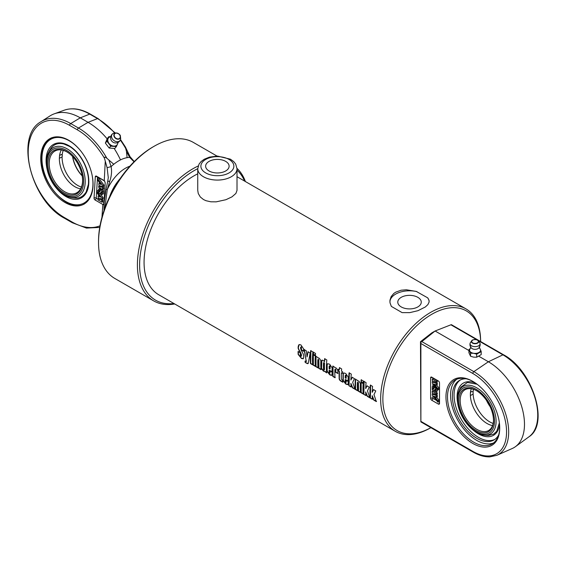 <?xml version="1.0" encoding="UTF-8"?>
<svg xmlns="http://www.w3.org/2000/svg" width="566" height="566" viewBox="0 0 566 566"><rect width="100%" height="100%" fill="white"/><g stroke="black" fill="none" stroke-linecap="round" stroke-linejoin="round"><path stroke-width="0.85" d="M209.073 170.974A11.745 6.778 180 0 1 205.635 166.178A11.745 6.778 180 0 1 217.372 159.4A11.745 6.778 180 0 1 229.117 166.178A11.745 6.778 180 0 1 221.865 172.446A11.745 6.778 180 0 1 209.073 170.974M237.005 168.746L237.005 190.388L235.895 193.445L231.961 196.862L225.919 199.713L216.205 201.843L210.842 201.8L206.038 200.725L203.491 199.55L200.3 196.975L198.263 193.501L197.739 190.388L197.739 168.746A19.633 11.334 0 0 0 203.491 176.762A19.633 11.334 0 0 0 224.886 179.217A19.633 11.334 0 0 0 237.005 168.746L235.718 164.126L233.723 161.607L230.454 159.202L217.478 156.082L209.547 157.093L204.213 159.251L201.057 161.572L199.034 164.119L197.739 168.746M401.223 306.921A11.745 6.778 180 0 1 397.785 302.124A11.745 6.778 180 0 1 409.529 295.346A11.745 6.778 180 0 1 421.267 302.131A11.745 6.778 180 0 1 414.022 308.392A11.745 6.778 180 0 1 401.223 306.921M372.605 399.15L370.178 398.025A70.686 40.809 -60 0 1 370.376 385.113L372.584 386.387A70.686 40.809 120 0 0 372.195 392.344L373.702 389.493M370.397 397.877L370.603 385.022M376.546 401.421L373.949 399.929L372.187 395.676A70.686 40.809 120 0 0 372.386 399.299L370.178 398.025M372.195 392.344L373.475 389.599L375.767 390.922L373.977 394.636L376.326 401.577L373.73 400.077L372.187 395.676M366.096 395.393L363.669 394.269A70.686 40.809 -60 0 1 363.874 381.357L366.075 382.63A70.686 40.809 120 0 0 365.686 388.587L367.192 385.736M363.896 394.12L364.094 381.265M370.037 397.665L367.447 396.172L365.678 391.92A70.686 40.809 120 0 0 365.877 395.542L363.669 394.269M365.686 388.587L366.966 385.842L369.258 387.165L367.468 390.88L369.817 397.82L367.221 396.32L365.678 391.92M363.429 382.941L361.221 381.668L361.398 379.708M363.386 381.081A70.686 40.809 120 0 0 363.202 383.041L361.002 381.767A70.686 40.809 -60 0 1 361.179 379.807L363.386 381.081M363.407 393.837L361.2 392.563L361.172 382.262M363.16 383.642A70.686 40.809 120 0 0 363.188 393.993L360.981 392.719A70.686 40.809 -60 0 1 360.952 382.368L363.16 383.642M357.79 390.597L355.582 389.323L355.554 379.015M360.761 392.309L358.554 391.035L358.405 382.835L358.045 382.135L357.415 382.489A70.686 40.809 120 0 0 357.563 390.745L355.356 389.472A70.686 40.809 -60 0 1 355.328 379.121L357.535 380.394A70.686 40.809 120 0 0 357.514 380.755L358.915 381.109L360.422 383.564A70.686 40.809 120 0 0 360.535 392.464L358.335 391.184A70.686 40.809 -60 0 1 358.179 382.949L357.825 382.248L357.415 382.489M351.309 386.854L348.882 385.736A70.686 40.809 -60 0 1 349.08 372.817L351.288 374.098A70.686 40.809 120 0 0 350.899 380.048L352.406 377.197M349.102 385.58L349.307 372.725M355.25 389.132L352.653 387.632L350.892 383.38A70.686 40.809 120 0 0 351.09 387.01L348.882 385.736M350.899 380.048L352.179 377.303L354.472 378.626L352.682 382.34L355.031 389.281L352.434 387.781L350.892 383.38M329.171 366.202L329.794 365.785L329.391 366.082L329.794 365.785L330.141 366.52A70.368 40.632 -60 0 0 330.077 368.926L329.858 369.046A70.686 40.809 -60 0 1 329.914 366.634L329.575 365.891L329.171 366.202A70.686 40.809 120 0 0 329.108 368.615L329.858 369.046M331.924 375.223L329.914 374.628L327.198 371.055L327.183 364.879L327.664 363.683M332.284 371.742L329.108 370.164A70.686 40.809 120 0 0 329.186 372.534L329.596 373.27L330.162 372.824L329.815 373.121L330.084 370.794M329.596 373.27L329.936 372.973A70.686 40.809 -60 0 1 329.865 370.928L332.072 372.202A70.686 40.809 120 0 0 332.143 374.26L331.492 375.421L329.695 374.777L326.978 371.197A70.686 40.809 -60 0 1 326.957 364.992L327.587 363.712L329.66 364.221L332.129 367.886A70.686 40.809 120 0 0 332.065 371.876L329.108 370.164M303.39 358.653L301.246 358.059L298.367 354.259L298.289 351.401M303.709 351.132L301.494 349.852L301.31 346.802L300.588 347.439L300.581 348.323L301.317 350.51C303.065 353.439 303.843 355.193 303.638 355.781A70.686 40.809 120 0 0 303.694 357.387L303.199 358.787L301.473 358.455L298.148 354.401A70.686 40.809 -60 0 1 298.07 351.528L300.284 352.809A70.686 40.809 120 0 0 300.362 355.703L300.843 356.389L301.261 356.219A70.686 40.809 -60 0 1 301.204 354.726L300.383 352.639C298.593 349.675 297.858 347.991 298.169 347.588A70.686 40.809 -60 0 1 298.261 346.095L299.039 344.581L300.864 344.864L303.631 348.946A70.686 40.809 120 0 0 303.489 351.245L301.275 349.965A70.686 40.809 -60 0 1 301.423 347.517L301.084 346.901L300.588 347.439M300.843 356.389L301.487 356.078L301.062 356.247L301.487 356.078L301.43 354.592L300.603 352.512C298.813 349.555 298.077 347.878 298.388 347.474L299.152 344.538M308.137 363.57L305.173 362.445A70.686 40.809 -60 0 1 305.032 361.143L306.256 361.228L304.119 349.555L306.326 350.828L307.062 356.92L308.194 351.677M306.256 361.497L304.345 349.448M305.399 362.282L305.251 360.988M307.062 356.92L307.968 351.776L310.118 353.021L308.265 363.294L307.508 363.69L305.173 362.445M306.404 361.497L306.475 361.08M312.906 364.681L310.699 363.407L310.897 350.552M312.885 351.925A70.686 40.809 120 0 0 312.687 364.837L310.479 363.563A70.686 40.809 -60 0 1 310.677 350.651L312.885 351.925M315.573 366.223L313.366 364.95L313.338 354.649M315.326 356.028A70.686 40.809 120 0 0 315.354 366.372L313.147 365.098A70.686 40.809 -60 0 1 313.118 354.748L315.326 356.028M315.595 355.321L313.387 354.047L313.564 352.094M315.552 353.46A70.686 40.809 120 0 0 315.368 355.427L313.161 354.153A70.686 40.809 -60 0 1 313.345 352.186L315.552 353.46M318.233 367.758L316.026 366.485L315.998 356.177M321.205 369.471L318.998 368.197L318.849 359.997L318.488 359.297L317.859 359.651A70.686 40.809 120 0 0 318.007 367.907L315.807 366.634A70.686 40.809 -60 0 1 315.778 356.283L317.986 357.556A70.686 40.809 120 0 0 317.958 357.917L319.358 358.271L320.865 360.726A70.686 40.809 120 0 0 320.986 369.626L318.778 368.353A70.686 40.809 -60 0 1 318.623 360.11L318.269 359.41L317.859 359.651M323.943 369.987L324.516 369.605A70.368 40.632 -60 0 1 324.495 363.202L324.141 362.516L323.511 362.891A70.686 40.809 120 0 0 323.526 369.301L323.943 369.987L324.297 369.747A70.686 40.809 -60 0 1 324.276 363.315L323.915 362.629L323.511 362.891M326.851 372.732L324.962 371.324L323.49 371.197L321.339 368.395A70.686 40.809 -60 0 1 321.332 360.959L322.316 360.125L324.594 361.476L324.842 358.603M324.962 371.324L323.71 371.048L321.566 368.254L321.856 360.153M324.375 361.582A70.686 40.809 -60 0 1 324.622 358.695L326.83 359.969A70.686 40.809 120 0 0 326.632 372.881L324.743 371.473M335.256 377.586L333.049 376.312L333.027 366.011M338.008 373.376L335.808 372.095L335.864 369.824L335.511 369.124L334.888 369.485A70.686 40.809 120 0 0 335.037 377.741L332.829 376.468A70.686 40.809 -60 0 1 332.801 366.117L335.008 367.391A70.686 40.809 120 0 0 334.987 367.744L336.374 368.098L337.881 370.553A70.686 40.809 120 0 0 337.789 373.496L335.581 372.223A70.686 40.809 -60 0 1 335.645 369.938L335.291 369.23L334.888 369.485M342.805 373.291L341.39 372.718A70.686 40.809 120 0 0 341.355 379.043L342.671 380.529A70.686 40.809 120 0 0 342.784 382.213L341.39 381.406C339.699 380.571 338.949 379.369 339.154 377.791A70.686 40.809 -60 0 1 339.183 371.445L338.199 370.872A70.686 40.809 -60 0 1 338.298 369.287L339.282 369.853A70.686 40.809 -60 0 1 339.466 367.667L341.673 368.94A70.686 40.809 120 0 0 341.482 371.126L342.678 371.82A70.686 40.809 120 0 0 342.579 373.404L341.39 372.718M339.282 369.853L339.692 367.567M343.01 382.064L341.616 381.258C339.918 380.423 339.168 379.22 339.374 377.649L339.402 371.331L338.418 370.758L338.518 369.181M345.26 375.491L345.89 375.074L345.486 375.378L345.89 375.074L346.229 375.81A70.368 40.632 -60 0 0 346.173 378.215L345.946 378.343A70.686 40.809 -60 0 1 346.01 375.923L345.663 375.187L345.26 375.491A70.686 40.809 120 0 0 345.196 377.904L345.946 378.343M348.019 384.512L346.01 383.918L343.293 380.345L343.272 374.168L343.753 372.973M348.38 381.031L345.203 379.461A70.686 40.809 120 0 0 345.281 381.831L345.692 382.559L346.25 382.121L346.18 380.09M345.692 382.559L346.031 382.262A70.686 40.809 -60 0 1 345.96 380.225L348.161 381.498A70.686 40.809 120 0 0 348.239 383.55L347.786 384.668L345.784 384.073L343.074 380.493A70.686 40.809 -60 0 1 343.053 374.282L343.902 372.937L345.748 373.51L348.217 377.175A70.686 40.809 120 0 0 348.161 381.166L345.203 379.461M197.739 173.826A70.686 40.809 120 0 0 194.046 175.8A70.686 40.809 120 0 0 147.875 238.088A70.686 40.809 120 0 0 158.706 294.73L395.287 431.313A70.686 40.809 120 0 0 430.627 427.818L430.882 427.67M395.641 292.19L401.096 290.216L406.395 289.778L416.286 291.426L427.705 297.85L429.049 300.355L429.099 302.06L427.896 304.593L425.314 306.991L417.956 310.692L409.749 312.637L402.115 312.623L391.347 306.404L390.002 302.789L389.953 300.228L391.163 296.577L393.745 293.513L395.641 292.19M430.875 427.663A69.116 39.903 -60 0 1 382.871 398.457A69.116 39.903 -60 0 1 431.738 314.314A69.116 39.903 -60 0 1 480.605 341.531L480.612 341.241A70.686 40.809 120 0 0 465.974 308.887A70.686 40.809 120 0 0 430.627 312.39A70.686 40.809 120 0 0 384.455 374.678A70.686 40.809 120 0 0 395.287 431.313M389.903 301.763A19.633 11.334 180 0 1 416.937 291.632M427.705 297.85A19.633 11.334 180 0 1 429.148 301.685M198.178 166.008A78.54 45.344 120 0 0 192.935 168.746A78.54 45.344 120 0 0 141.627 237.953A78.54 45.344 120 0 0 153.669 300.886A78.54 45.344 120 0 0 174.717 303.97M245.396 181.537A78.54 45.344 120 0 0 237.005 168.399M173.939 303.517A76.969 44.438 -60 0 1 140.594 252.549A76.969 44.438 -60 0 1 194.046 170.67A76.969 44.438 -60 0 1 197.739 168.682M237.005 170.125A76.969 44.438 -60 0 1 244.618 181.092M153.669 300.886L114.792 278.444A78.54 45.344 -60 0 1 98.526 242.489A78.54 45.344 -60 0 1 154.065 146.304A78.54 45.344 -60 0 1 193.331 142.413L217.011 156.082M152.954 146.941L154.065 146.304L152.954 146.941A76.969 44.438 120 0 0 98.526 241.208L98.526 242.489M108.814 136.682L107.271 138.564L105.375 143.085L109.16 148.037L114.834 148.462L116.377 146.58L110.703 146.155L106.917 141.21L108.814 136.682L110.745 136.604M118.273 142.059L117.53 144.075A5.497 4.174 -140.6 0 1 113.745 146.12A5.497 4.174 -140.6 0 1 109.012 143.439A5.497 4.174 -140.6 0 1 108.071 138.698A5.497 4.174 -140.6 0 1 110.724 136.696M117.799 142.512A5.497 4.174 -140.6 0 1 117.53 144.075L116.377 146.58M105.375 143.085L106.917 141.21M109.16 148.037L110.703 146.155M111.764 134.934A5.016 3.806 -140.6 0 1 112.832 133.64A5.016 3.806 -140.6 0 1 114.594 133.067L116.072 132.968A3.622 2.752 39.4 0 0 114.028 134.319A3.622 2.752 39.4 0 0 116.801 139.01A3.622 2.752 39.4 0 0 120.424 136.54A3.622 2.752 39.4 0 0 116.072 132.968C119.136 133.732 120.586 134.927 120.424 136.54L120.615 138.012A5.016 3.806 -140.6 0 1 120.395 139.852A5.016 3.806 -140.6 0 1 114.58 140.962A5.016 3.806 -140.6 0 1 111.764 134.934M120.395 139.852A5.108 5.108 0 0 1 114.622 142.858A4.16 3.155 -140.6 0 1 111.007 139.88A5.108 5.108 0 0 1 112.832 133.64M114.205 148.504A62.833 38.736 63.6 0 1 120.501 159.895A35.736 20.631 120 0 0 113.78 164.267L106.889 158.282A61.652 38.014 -116.4 0 0 78.483 128.036A1.571 0.906 120 0 0 77.393 129.862A60.088 37.045 63.6 0 1 104.462 158.261C104.194 156.81 105.007 156.817 106.889 158.282M120.501 159.895A35.736 20.631 120 0 1 127.102 157.659L126.459 151.462L125.511 147.818M115.301 133.017L98.123 118.612A1.571 0.906 120 0 0 97.508 118.605L88.055 122.327L78.483 128.036L70.708 123.551A56.154 34.625 -116.4 0 0 40.901 121.761L49.843 116.016A57.336 35.347 63.6 0 1 54.187 113.858A57.336 35.347 63.6 0 1 80.28 117.834L88.055 122.327A62.833 38.736 63.6 0 1 107.137 138.84M68.734 140.276A36.91 22.76 63.6 0 1 91.869 174.066A36.91 22.76 63.6 0 1 83.301 204.468A36.91 22.76 63.6 0 1 54.775 193.897A36.91 22.76 63.6 0 1 40.802 156.329A36.91 22.76 63.6 0 1 50.501 138.33A36.91 22.76 63.6 0 1 68.734 140.276M120.105 178.644A31.413 18.14 120 0 0 111.474 192.023A31.413 18.14 120 0 0 109.556 196.911M104.837 208.203L107.271 189.596L109.726 181.339C111.544 176.033 111.997 171.123 111.092 166.616L107.108 167.699L108.283 177.646L107.689 181.559A3.141 0.729 -166.8 0 0 107.681 181.566M100.111 197.081L96.652 192.412L96.729 191.018L102.05 198.199L101.979 199.48L100.055 198.369L101.894 200.852L101.816 202.175L97.932 199.932L98.003 198.652L99.927 199.763L98.088 197.279L98.166 195.956L100.111 197.081M98.442 191.28L97.84 190.473L96.729 191.018M100.083 193.501L103.161 197.654L102.05 198.199M103.161 197.654L103.083 198.928L101.979 199.48M102.283 199.324L103.005 200.3L101.894 200.852M103.005 200.3L102.927 201.623L101.816 202.175M98.809 198.256L98.003 198.652M98.979 195.553L98.166 195.956M102.276 194.386A2.356 1.45 63.6 0 1 101.137 194.251L101.215 192.921A0.785 0.481 -116.4 0 0 101.293 191.598L100.316 193.501A2.356 1.45 63.6 0 1 98.392 192.136L98.562 189.178A2.356 1.45 63.6 0 1 99.708 189.313L99.623 190.636A0.785 0.481 -116.4 0 0 99.545 191.959L100.522 190.063A2.356 1.45 63.6 0 1 102.453 191.421L102.276 194.386L103.387 193.834L103.557 190.869L102.453 191.421M101.802 192.631L101.215 192.921M101.208 193.063L100.316 193.501M101.774 192.277L101.519 192.773M99.708 189.313L100.812 188.761A2.356 1.45 63.6 0 0 99.673 188.627L98.562 189.178M100.43 190.24L99.623 190.636M100.812 188.761L100.741 189.95M100.147 190.381A0.785 0.481 -116.4 0 0 100.175 190.735M103.557 190.869A2.356 1.45 63.6 0 0 101.632 189.511L100.522 190.063M98.831 184.7L98.909 183.377L100.847 184.495L97.394 179.832L97.472 178.439L102.793 185.62L102.722 186.893L100.798 185.782L102.637 188.266L102.559 189.589L98.675 187.346L98.746 186.072L100.67 187.183L98.831 184.7M99.722 182.974L98.909 183.377M102.793 185.62L103.903 185.068L98.583 177.887L97.472 178.439M103.903 185.068L103.826 186.341L102.722 186.893M103.026 186.745L103.748 187.721L102.637 188.266M103.748 187.721L103.67 189.044L102.559 189.589M99.552 185.676L98.746 186.072M96.482 176.153L104.123 180.568A12.565 6.728 -176.6 0 1 104.257 180.639L105.205 182.648L103.953 203.845L103.585 204.588L102.849 204.482A12.565 6.728 3.4 0 0 102.715 204.404L95.074 199.996A1.571 0.969 63.6 0 1 94.041 198.029L95.293 176.833A1.571 0.969 63.6 0 1 95.704 176.068A1.571 0.969 63.6 0 1 96.482 176.153M104.462 158.261L107.108 167.699M126.459 151.455L129.664 157.405A3.141 0.601 149.7 0 0 130.067 156.74L125.397 146.962L120.508 139.526M127.102 157.659A35.736 20.631 -60 0 1 129.664 157.405L134.043 161.777M106.054 189.461L107.271 189.596A31.413 18.14 120 0 1 129.876 166.199M109.726 181.339A3.141 0.729 -166.8 0 0 107.689 181.559L106.005 189.433L104.137 202.748L103.946 210.75M113.78 164.267A35.736 20.631 -60 0 0 111.092 166.616L108.941 160.143M67.163 148.851A27.387 16.888 -116.4 0 0 47.94 153.832A27.387 16.888 -116.4 0 0 50.671 179.443A27.387 16.888 -116.4 0 0 69.406 197.124A27.387 16.888 -116.4 0 0 85.183 180.073A27.387 16.888 -116.4 0 0 67.163 148.851M69.399 197.124A31.965 31.965 0 0 0 75.059 198.058A29.283 18.055 63.6 0 1 75.059 198.058C79.516 198.581 83.216 196.536 86.159 191.924L88.381 184.389C89.011 177.887 87.659 171.024 84.334 163.8C80.542 156.004 75.625 150.216 69.568 146.438L63.852 143.976C58.1 142.639 53.685 144.231 50.622 148.766L50.622 148.766A31.965 31.965 0 0 0 47.94 153.832M59.586 155.402L61.673 154.454L62.373 155.763L62.09 156.916L59.366 158.268L59.487 156.23A23.56 14.525 -116.4 0 1 61.347 149.94M63.251 150.358A23.56 14.525 -116.4 0 0 62.21 154.879M82.601 180.292A23.56 14.525 63.6 0 1 76.368 193.006A23.56 14.525 63.6 0 1 58.164 186.256A23.56 14.525 63.6 0 1 49.242 162.279A23.56 14.525 63.6 0 1 55.433 150.782A23.56 14.525 63.6 0 1 69.328 153.52M59.366 158.268A23.56 14.525 -116.4 0 0 59.614 162.308A23.56 14.525 -116.4 0 0 69.724 182.705A23.56 14.525 -116.4 0 0 80.62 188.811M47.912 162.223A24.501 15.105 -116.4 0 0 64.68 193.254A24.501 15.105 -116.4 0 0 82.608 180.618A24.501 15.105 -116.4 0 0 69.066 153.315A24.501 15.105 -116.4 0 0 47.912 162.223M66.526 150.344A25.951 15.997 63.6 0 1 80.485 192.341A25.951 15.997 63.6 0 1 48.704 173.988A25.951 15.997 63.6 0 1 66.526 150.344M72.582 156.513A23.56 14.525 -116.4 0 0 82.19 175.885M82.162 175.729A24.501 15.105 63.6 0 1 72.689 156.633M62.09 156.916A23.56 14.525 -116.4 0 0 81.44 187.042M468.924 349.675L468.924 352.717L470.572 356.262L473.636 357.139L476.699 357.21L481.192 354.62L481.192 351.571L476.699 354.16L473.636 353.29L470.572 353.212L468.924 349.675L470.332 348.522M479.536 348.026L480.371 349.399A5.497 3.177 180 0 1 478.942 352.469A5.497 3.177 180 0 1 473.636 353.29A5.497 3.177 180 0 1 469.745 351.04A5.497 3.177 180 0 1 470.098 348.854L470.905 346.767M479.211 346.767L480.018 348.854A5.497 3.177 180 0 1 480.371 349.399L481.192 351.571M476.699 357.21L476.699 354.16M470.572 356.262L470.572 353.212M478.603 345.791A5.016 2.894 180 0 1 472.836 346.335A5.016 2.894 180 0 1 470.084 343.357A5.016 2.894 180 0 1 470.424 342.628L471.711 340.838A3.622 2.094 0 0 0 473.042 343.371A3.622 2.094 0 0 0 477.619 343.116A3.622 2.094 0 0 0 478.404 340.838A3.622 2.094 0 0 0 475.058 339.543A3.622 2.094 0 0 0 471.711 340.838C471.924 339.883 473.523 339.501 476.501 339.685L478.404 340.838L479.692 342.628A5.016 2.894 180 0 1 480.032 343.35A5.016 2.894 180 0 1 478.603 345.791M480.032 343.343A5.108 5.108 0 0 1 478.659 348.125A4.16 2.405 180 0 1 478.001 348.621A4.16 2.405 180 0 1 471.457 348.125A5.108 5.108 0 0 1 470.084 343.357M478.143 340.534L502.919 354.84L488.387 361.766L473.848 371.629L421.833 341.595L420.856 342.303L420.885 343.491L472.836 373.489A47.686 27.529 60 0 1 506.556 431.893A47.686 27.529 60 0 1 472.836 451.364A1.571 0.906 120 0 0 473.162 452.078C478.985 455.432 484.56 457.031 489.887 456.868L496.906 455.29L512.287 448.484A51.053 29.474 -120 0 0 515.442 446.659A51.053 29.474 -120 0 0 521.293 405.313A51.053 29.474 -120 0 0 488.387 361.766L478.942 356.311M468.924 350.531L435.098 330.997L450.904 324.806L476.869 339.798M498.618 435.056A34.399 19.86 60 0 1 493.927 439.973A34.399 19.86 60 0 1 459.521 420.113A34.399 19.86 60 0 1 459.521 380.387A34.399 19.86 60 0 1 466.129 378.781M460.377 379.942A34.399 19.86 -120 0 0 461.191 419.151A34.399 19.86 -120 0 0 494.734 439.457M421.833 341.595L435.098 330.997L431.738 332.935L420.488 341.708L420.856 421.882L473.162 452.078M456.748 379.234A36.91 21.31 -120 0 0 458.212 420.871A36.91 21.31 -120 0 0 493.531 442.952M473.226 381.618A36.91 21.31 -120 0 0 455.156 380.005A36.91 21.31 -120 0 0 455.156 422.632A36.91 21.31 -120 0 0 492.073 443.942A36.91 21.31 -120 0 0 499.714 427.493M499.714 427.946A38.014 21.947 60 0 1 472.836 443.461A38.014 21.947 60 0 1 445.958 396.908A38.014 21.947 60 0 1 472.836 381.385A38.014 21.947 60 0 1 499.714 427.946M434.256 384.059L437.872 388.644L437.872 389.995L432.318 382.941L432.318 381.703L434.235 382.814L432.318 380.373L432.318 379.093L436.202 381.335L436.202 382.566L434.285 381.463L436.202 383.897L436.202 385.184L434.256 384.059M436.584 384.965L438.983 388.007L437.872 388.644M438.983 388.007L438.983 389.351L437.872 389.995M433.032 381.286L432.318 381.703M436.202 381.335L437.313 380.692L433.429 378.449L432.318 379.093M437.313 380.692L437.313 381.93L436.202 382.566M436.591 382.347L437.313 383.26L436.202 383.897M437.313 383.26L437.313 384.54L436.202 385.184M432.318 386.635A2.356 1.358 60 0 1 433.429 386.783L433.429 388.071A0.785 0.453 -120 0 0 433.429 389.351L434.256 387.526A2.356 1.358 60 0 1 436.202 388.877L436.202 391.75A2.356 1.358 60 0 1 435.091 391.594L435.091 390.314A0.785 0.453 -120 0 0 435.091 389.033L434.256 390.858A2.356 1.358 60 0 1 432.318 389.5L432.318 386.635L433.429 385.991A2.356 1.358 60 0 1 434.539 386.146L433.429 386.783M434.221 387.611L433.429 388.071M434.539 386.146L434.539 387.363M435.417 386.882A2.356 1.358 60 0 0 435.367 386.882L434.256 387.526M436.747 388.566L436.202 388.877M437.313 389.288L437.313 391.106L436.202 391.75M435.65 389.995L435.091 390.314M435.091 390.377L434.256 390.858M435.601 389.712L435.41 390.13M436.202 396.087L436.202 397.367L434.256 396.242L437.872 400.827L437.872 402.178L432.318 395.125L432.318 393.886L434.235 394.997L432.318 392.556L432.318 391.276L436.202 393.519L436.202 394.757L434.285 393.646L436.202 396.087L437.313 395.443L437.313 396.724L436.202 397.367M436.584 397.148L438.983 400.19L437.872 400.827M438.983 400.19L438.983 401.535L437.872 402.178M433.032 393.469L432.318 393.886M436.202 393.519L437.313 392.875L433.429 390.632L432.318 391.276M437.313 392.875L437.313 394.113L436.202 394.757M436.591 394.53L437.313 395.443M430.627 398.315L430.627 377.798A1.571 0.906 60 0 1 430.952 377.076A1.571 0.906 60 0 1 431.738 377.154L438.402 381.003A1.571 0.906 60 0 1 439.513 382.927L439.513 403.445A1.571 0.906 60 0 1 439.188 404.166A1.571 0.906 60 0 1 438.402 404.089L431.738 400.24A1.571 0.906 60 0 1 430.627 398.315A1.571 0.906 180 0 1 432.849 398.315L432.849 395.804M503.613 354.811C532.21 369.803 549.819 423.708 529.026 436.747A49.249 28.434 60 0 0 534.672 396.851A49.249 28.434 60 0 0 502.919 354.84A1.571 0.906 120 0 1 503.613 354.811L451.392 324.665L450.904 324.806M472.836 451.364L420.885 421.366L420.856 421.882M420.488 341.708L420.856 342.303M420.885 421.366L420.885 343.491M476.735 432.537A27.387 15.813 -120 0 0 483.314 435.006A27.387 15.813 -120 0 0 490.425 402.263A27.387 15.813 -120 0 0 458.517 392.068A27.387 15.813 -120 0 0 476.735 432.537M488.713 435.41L493.701 434.101L496.75 431.257L499.375 422.837M477.088 384.236L467.445 382.446L460.873 387.179A31.965 31.965 0 0 0 458.517 392.068M470.381 393.646C470.579 391.587 471.492 391.064 473.112 392.068L473.112 394.035L470.381 395.613L470.381 393.646A23.56 13.605 -120 0 1 471.301 388.778M472.688 391.757L473.112 392.068A23.56 13.605 -120 0 1 473.438 389.323M473.112 394.035A23.56 13.605 -120 0 0 493.149 423.453M470.381 395.613A23.56 13.605 -120 0 0 470.495 397.12A23.56 13.605 -120 0 0 484.921 422.109A23.56 13.605 -120 0 0 492.547 425.575M493.495 420.113A23.56 13.605 60 0 1 488.614 430.521A23.56 13.605 60 0 1 465.054 416.916A23.56 13.605 60 0 1 465.054 389.712A23.56 13.605 60 0 1 476.508 390.689M493.495 420.503A24.501 14.15 -120 0 0 476.169 390.49A24.501 14.15 -120 0 0 458.842 400.495A24.501 14.15 -120 0 0 476.169 430.507A24.501 14.15 -120 0 0 493.495 420.503M476.169 431.688A25.951 14.985 60 0 1 460.278 390.731A25.951 14.985 60 0 1 492.059 409.084A25.951 14.985 60 0 1 476.169 431.688M486.512 400.424A23.56 13.605 -120 0 0 490.064 406.579M489.3 405.037A24.501 14.15 60 0 1 487.468 401.86M205.713 172.913A16.492 9.523 180 0 1 213.106 156.98A16.492 9.523 180 0 1 233.305 168.647A16.492 9.523 180 0 1 205.713 172.913M114.339 134.375A3.346 2.54 -140.6 0 1 119.518 134.765A3.346 2.54 -140.6 0 1 117.792 138.896A3.346 2.54 -140.6 0 1 114.339 134.375M98.123 118.612L90.348 114.12A1.571 0.906 120 0 0 89.732 114.113L97.508 118.605A61.652 38.014 63.6 0 1 114.728 133.052M120.303 140.057A61.652 38.014 63.6 0 1 125.921 148.844M97.515 176.748A1.571 0.906 -60 0 1 97.515 176.925L104.738 181.099M104.257 180.639L105.255 161.388M94.041 198.029A1.571 0.842 -176.6 0 1 96.262 198.121L97.515 176.925A1.571 0.842 3.4 0 0 95.293 176.833M104.024 202.6L102.609 201.786M97.975 199.112L96.262 198.121A1.571 0.906 -60 0 1 95.074 199.996M101.958 217.273L102.849 204.482A1.571 0.906 120 0 0 104.01 202.805M102.849 204.482L102.849 204.482A1.571 0.969 -116.4 0 0 103.599 204.574M90.348 114.12C80.952 108.771 72.229 107.469 64.177 110.221A56.154 34.625 63.6 0 1 89.732 114.113L80.28 117.834L70.708 123.551A1.571 0.906 120 0 0 69.618 125.369L77.393 129.862M100.005 225.82A60.088 37.045 63.6 0 1 71.96 221.922A1.571 0.906 -60 0 0 72.278 222.728L64.503 218.243A1.571 0.906 -60 0 1 64.184 217.429A54.591 33.656 63.6 0 1 28.3 149.113A54.591 33.656 63.6 0 1 69.618 125.369M71.96 221.922L64.184 217.429M56.925 188.775A30.147 18.586 -116.4 0 0 87.405 190.325A30.147 18.586 -116.4 0 0 72.087 147.804A30.147 18.586 -116.4 0 0 46.136 158.82A30.147 18.586 -116.4 0 0 47.035 168.824M91.628 173.04A35.969 22.18 63.6 0 1 70.679 203.746A35.969 22.18 63.6 0 1 42.018 156.442A35.969 22.18 63.6 0 1 80.556 150.719M477.421 342.869A3.346 1.931 180 0 1 471.825 341.998A3.346 1.931 180 0 1 475.921 339.635A3.346 1.931 180 0 1 477.421 342.869M432.849 390.965L432.849 390.186M432.849 386.323L432.849 383.621M432.849 378.781L432.849 377.798A1.571 0.906 0 0 0 430.627 377.798M438.402 404.089A1.571 0.906 120 0 0 439.513 402.164L438.7 401.697M436.478 400.41L432.849 398.315A1.571 0.906 -60 0 1 431.738 400.24M432.849 377.798L438.409 381.003M472.836 373.489A1.571 0.906 -60 0 1 473.848 371.629A49.249 28.434 -120 0 1 506.421 416.413A49.249 28.434 -120 0 1 496.906 455.29M475.815 383.295A30.147 17.405 -120 0 0 457.632 402.822M473.551 430.393A30.147 17.405 -120 0 0 499.552 424.415M237.005 176.698L465.974 308.887M64.503 218.243C31.116 200.965 14.518 136.165 40.901 121.761M72.278 222.728L86.471 228.091L99.722 227.426M64.177 110.221L54.187 113.858M130.067 156.74L134.262 161.558M51.718 137.722C45.704 140.962 42.379 147.068 41.742 156.053C39.478 182.471 67.863 213.679 84.518 203.866M529.026 436.747L515.442 446.659M483.286 434.999A31.965 31.965 0 0 0 488.727 435.41"/></g></svg>
